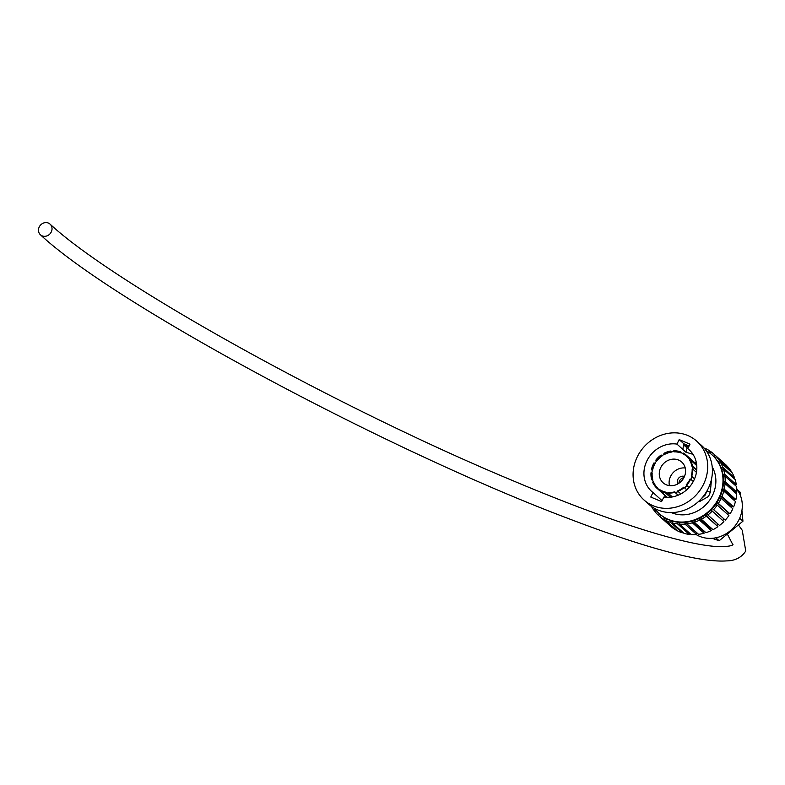 <?xml version="1.0" encoding="UTF-8"?>
<svg xmlns="http://www.w3.org/2000/svg" width="785" height="785" viewBox="0 0 785 785"><rect width="100%" height="100%" fill="white"/><g stroke="black" fill="none" stroke-linecap="round" stroke-linejoin="round"><path stroke-width="1.18" d="M684.461 476.475A5.289 4.749 -48.2 0 0 677.838 479.37A5.289 4.749 -48.2 0 0 677.779 483.943M678.966 483.207A5.289 4.749 131.8 0 1 679.535 480.881A5.289 4.749 131.8 0 1 683.872 477.731M685.236 468.007A13.934 12.511 -48.2 0 0 670.606 476.328A13.934 12.511 -48.2 0 0 669.448 485.64M660.774 467.517A13.934 12.511 -48.2 0 0 663.129 482.804A13.934 12.511 -48.2 0 0 684.078 477.319A13.934 12.511 -48.2 0 0 681.714 462.041A13.934 12.511 -48.2 0 0 660.774 467.517M690.633 479.125L690.093 478.978A21.509 19.321 -48.2 0 1 686.168 484.885L686.551 485.277A22.117 19.86 -48.2 0 0 690.358 479.694A22.117 19.86 -48.2 0 0 690.633 479.125L693.273 481.499M654.513 463.14L654.033 462.856A22.117 19.86 -48.2 0 0 653.356 464.131A22.117 19.86 -48.2 0 0 651.432 469.665L652.57 470.176A21.509 19.321 -48.2 0 1 654.435 464.848A21.509 19.321 -48.2 0 1 655.073 463.641L654.513 463.14A21.509 19.321 -48.2 0 0 653.866 464.347A21.509 19.321 -48.2 0 0 652.011 469.675M656.643 460.883L655.828 460.147A22.117 19.86 -48.2 0 1 661.147 455.015L661.971 455.751M671.617 451.856L670.714 451.041A22.117 19.86 -48.2 0 0 663.894 453.328L664.728 454.329A21.509 19.321 -48.2 0 1 671.273 452.131L671.273 451.905A21.744 19.527 -48.2 0 1 674.109 451.64M681.88 453.053L680.536 451.856A22.117 19.86 -48.2 0 0 673.785 450.767L674.354 451.856A21.509 19.321 -48.2 0 1 680.84 452.906L680.938 452.69A21.744 19.527 -48.2 0 1 682.989 453.553M696.668 464.681L688.376 457.262A22.117 19.86 -48.2 0 0 686.61 455.437A22.117 19.86 -48.2 0 0 683.235 453.053L683.529 454.103A21.509 19.321 -48.2 0 1 686.482 456.144M696.766 465.642L690.084 459.657A22.117 19.86 -48.2 0 1 692.439 466.025L696.766 469.901M696.452 472.384L692.753 469.067A22.117 19.86 -48.2 0 1 691.771 476.132L694.617 478.683M700.848 499.221L705.224 495.041L706.971 490.88L710.278 492.274L708.551 496.434L699.376 501.674L698.778 501.281M692.998 454.329L685.864 452.18L676.955 444.094A28.015 25.149 -48.2 0 0 646.958 460.746A28.015 25.149 -48.2 0 0 651.707 491.469A28.015 25.149 -48.2 0 0 653.012 492.548L650.785 497.052L661.598 501.605L663.825 497.101A28.015 25.149 -48.2 0 0 693.812 480.449A28.015 25.149 -48.2 0 0 689.073 449.726A28.015 25.149 -48.2 0 0 687.768 448.647L690.29 450.904M662.098 500.594A28.015 25.149 131.8 0 1 661.48 500.133L660.901 501.311M653.012 492.548L661.48 500.133M664.767 495.237A28.015 25.149 -48.2 0 0 665.111 497.258M696.158 534.565A30.88 27.73 -48.2 0 0 715.841 537.803A30.88 27.73 -48.2 0 0 738.97 519.729A30.88 27.73 -48.2 0 0 739.647 518.267A30.88 27.73 -48.2 0 0 736.938 489.33A30.88 27.73 -48.2 0 0 736.811 489.153M654.582 508.386A39.505 35.472 -48.2 0 0 659.341 513.724A39.505 35.472 -48.2 0 0 718.726 498.2A39.505 35.472 -48.2 0 0 712.034 454.868A39.505 35.472 -48.2 0 0 706.206 450.718M688.808 446.547A39.505 35.472 -48.2 0 0 685.609 446.753M718.363 503.411L716.901 502.694A39.505 35.472 -48.2 0 0 719.197 498.622A39.505 35.472 -48.2 0 0 719.61 497.768L721.14 498.328A41.301 37.081 -48.2 0 1 720.699 499.25A41.301 37.081 -48.2 0 1 718.363 503.411L730.04 513.861A41.301 37.081 -48.2 0 0 732.376 509.701A41.301 37.081 -48.2 0 0 732.817 508.778L721.14 498.328M720.355 496.081A39.505 35.472 -48.2 0 0 722.131 490.831L723.78 491.067A41.301 37.081 -48.2 0 1 721.955 496.493L720.414 495.934L719.61 497.768M722.563 489.065A39.505 35.472 -48.2 0 0 723.368 483.668L725.055 483.58A41.301 37.081 -48.2 0 1 724.241 489.143L722.602 488.908L722.131 490.831M723.466 481.882A39.505 35.472 -48.2 0 0 723.25 476.544L724.928 476.132A41.301 37.081 -48.2 0 1 725.163 481.647L723.466 481.735L723.368 483.668M723.014 474.807A39.505 35.472 -48.2 0 0 721.788 469.715L723.397 468.998A41.301 37.081 -48.2 0 1 724.673 474.248L722.995 474.66L723.25 476.544M721.229 468.096A39.505 35.472 -48.2 0 0 719.05 463.425L720.522 462.424A41.301 37.081 -48.2 0 1 722.779 467.232L721.179 467.948L721.788 469.715M718.177 461.972A39.505 35.472 -48.2 0 0 715.115 457.91L716.411 456.664A41.301 37.081 -48.2 0 1 719.58 460.854L718.098 461.855L719.05 463.425M715.155 455.329L726.832 465.78A41.301 37.081 -48.2 0 0 725.379 464.396L713.702 453.946A41.301 37.081 -48.2 0 1 715.155 455.329L713.967 456.684A39.505 35.472 -48.2 0 0 712.505 455.29A39.505 35.472 -48.2 0 0 712.27 455.074M671.342 512.576A31.959 28.702 -48.2 0 0 712.427 495.541A31.959 28.702 -48.2 0 0 712.211 466.918M689.053 446.037L683.892 443.81L682.803 449.334M683.99 445.301L687.895 448.382M687.974 448.235A31.959 28.702 -48.2 0 0 687.209 448.088M711.544 478.978L710.278 492.274M644.043 500.025L648.753 504.245A39.505 35.472 -48.2 0 0 708.139 488.712A39.505 35.472 -48.2 0 0 701.447 445.38L696.737 441.17A39.505 35.472 -48.2 0 0 637.351 456.703A39.505 35.472 -48.2 0 0 644.043 500.025A39.505 35.472 -48.2 0 0 703.429 484.502A39.505 35.472 -48.2 0 0 696.737 441.17M687.523 445.34A41.301 37.081 -48.2 0 0 684.422 445.694M651.471 506.423A41.301 37.081 -48.2 0 0 653.709 510.005L654.994 508.965M655.092 511.241L653.709 510.005M659.341 513.724L659.812 514.146L658.399 515.284A41.301 37.081 -48.2 0 1 654.808 511.467L656.123 510.397M670.086 525.714L658.399 515.284M660.842 515.029A39.505 35.472 -48.2 0 0 665.013 517.933L664.081 519.464A41.301 37.081 -48.2 0 1 659.773 516.481L660.95 515.127L659.577 513.93M659.773 516.481L671.45 526.931A41.301 37.081 -48.2 0 0 675.757 529.914L664.081 519.464M666.494 518.748A39.505 35.472 -48.2 0 0 671.214 520.73L670.567 522.378A41.301 37.081 -48.2 0 1 665.69 520.347L666.612 518.816L665.013 517.933L666.396 519.179M665.69 520.347L677.367 530.788A41.301 37.081 -48.2 0 0 682.243 532.829L670.567 522.378M672.843 521.23A39.505 35.472 -48.2 0 0 677.955 522.231L677.622 523.938A41.301 37.081 -48.2 0 1 672.343 522.918L672.99 521.269L671.214 520.73L672.686 522.054M672.343 522.918L684.02 533.368A41.301 37.081 -48.2 0 0 689.289 534.389L677.622 523.938M679.682 522.398A39.505 35.472 -48.2 0 0 684.991 522.378L684.981 524.086A41.301 37.081 -48.2 0 1 679.506 524.115L679.839 522.408L677.955 522.231L679.584 523.693M679.506 524.115L691.173 534.565A41.301 37.081 -48.2 0 0 696.648 534.536L684.981 524.086M686.757 522.202A39.505 35.472 -48.2 0 0 692.076 521.152L692.38 522.8A41.301 37.081 -48.2 0 1 686.895 523.889L686.914 522.182L684.991 522.378L696.668 532.819L696.648 534.536M686.895 523.889L698.571 534.34A41.301 37.081 -48.2 0 0 704.057 533.25L692.38 522.8M693.812 520.641A39.505 35.472 -48.2 0 0 698.944 518.62L699.563 520.141A41.301 37.081 -48.2 0 1 694.264 522.241L693.96 520.602L692.076 521.152L703.743 531.602L704.057 533.25M694.264 522.241L705.941 532.691A41.301 37.081 -48.2 0 0 711.23 530.591L699.563 520.141M700.583 517.796A39.505 35.472 -48.2 0 0 705.342 514.862L706.255 516.206A41.301 37.081 -48.2 0 1 701.339 519.248L700.73 517.727L698.944 518.62L710.611 529.07L711.23 530.591M701.339 519.248L713.015 529.689A41.301 37.081 -48.2 0 0 717.922 526.657L706.255 516.206M706.834 513.743A39.505 35.472 -48.2 0 0 711.053 510.005L712.221 511.123A41.301 37.081 -48.2 0 1 707.874 514.999L706.961 513.655L705.342 514.862L717.922 526.657M707.874 514.999L719.541 525.45A41.301 37.081 -48.2 0 0 723.888 521.574L712.221 511.123M712.348 508.651A39.505 35.472 -48.2 0 0 715.871 504.245L717.245 505.098A41.301 37.081 -48.2 0 1 713.614 509.651L712.456 508.533L711.053 510.005L723.888 521.574M713.614 509.651L725.281 520.102A41.301 37.081 -48.2 0 0 728.912 515.549L717.245 505.098M721.955 496.493L733.622 506.943A41.301 37.081 -48.2 0 0 735.457 501.517L723.78 491.067M724.241 489.143L735.918 499.594A41.301 37.081 -48.2 0 0 736.732 494.03L725.055 483.58M725.163 481.647L736.83 492.097A41.301 37.081 -48.2 0 0 736.605 486.582L724.928 476.132M724.673 474.248L736.34 484.698A41.301 37.081 -48.2 0 0 735.074 479.439L723.397 468.998M722.779 467.232L734.456 477.682A41.301 37.081 -48.2 0 0 732.199 472.874L720.522 462.424M719.58 460.854L731.247 471.304A41.301 37.081 -48.2 0 0 728.078 467.114L716.411 456.664M713.702 453.946A41.301 37.081 -48.2 0 0 711.2 451.915L710.17 453.318M691.771 476.132L691.232 475.985A21.509 19.321 -48.2 0 0 692.174 469.195L692.753 469.067M691.232 475.985L694.558 478.83M692.439 466.025L691.86 466.153A21.509 19.321 -48.2 0 0 689.603 460.039L690.084 459.657M691.86 466.153L696.737 470.264M688.376 457.262L687.905 457.635A21.509 19.321 -48.2 0 0 686.208 455.889A21.509 19.321 -48.2 0 0 682.97 453.593M687.905 457.635L696.727 465.23M680.536 451.856L680.271 452.396A21.509 19.321 -48.2 0 0 673.785 451.355M680.271 452.396L680.84 452.906M670.714 451.041L670.714 451.62A21.509 19.321 -48.2 0 0 664.169 453.818M670.714 451.62L671.273 452.131M661.147 455.015L661.981 456.007A21.509 19.321 -48.2 0 0 656.868 460.942L655.828 460.147M661.412 455.496A21.509 19.321 -48.2 0 0 656.309 460.432M651.579 472.786L652.149 473.286A21.509 19.321 -48.2 0 0 652.826 479.939L651.717 479.694A22.117 19.86 -48.2 0 1 651 472.776L651.579 472.786A21.509 19.321 -48.2 0 0 652.256 479.429M653.297 482.235L653.856 482.736A21.509 19.321 -48.2 0 0 657.565 487.966L656.613 487.946A22.117 19.86 -48.2 0 1 652.757 482.5L653.297 482.235A21.509 19.321 -48.2 0 0 656.996 487.465M670.714 497.19L665.14 491.94L665.003 492.519A22.117 19.86 -48.2 0 1 658.88 489.791L659.263 489.32A21.509 19.321 -48.2 0 0 665.14 491.94M678.348 495.129L674.963 492.372A22.117 19.86 -48.2 0 1 667.976 492.99L668.113 492.411A21.509 19.321 -48.2 0 0 674.825 491.822M684.216 487.544L686.718 489.781L684.216 487.544A22.117 19.86 -48.2 0 1 677.965 491.361L677.828 490.811A21.509 19.321 -48.2 0 0 683.833 487.142M696.305 462.414A28.015 25.149 -48.2 0 0 694.283 462.296M704.812 448.892L705.077 448.353A41.301 37.081 -48.2 0 1 709.699 450.875L708.688 452.248M709.699 450.875L711.063 452.091M734.456 477.682L733.553 478.085M736.34 484.698L734.897 485.051M736.83 492.097L735.123 492.587M735.918 499.594L734.269 499.358L734.053 500.261M733.622 506.943L732.091 506.384L731.541 507.63M730.04 513.861L728.666 513.007L727.695 514.46M724.084 519.032L722.73 520.455M718.314 524.341L717.019 525.302M711.701 528.521L710.611 529.07M704.479 531.386L703.743 531.602M689.544 533.103L689.289 534.389M682.548 532.053L682.243 532.829M687.768 448.647L689.995 444.143L679.182 439.6L676.955 444.094M741.933 510.456L742.944 521.211L719.138 540.757L712.231 538.304M719.138 540.757L715.841 537.803M740.579 495.943L740.235 492.274L736.938 489.33M742.944 521.211L739.647 518.267M683.892 443.81L679.182 439.6M685.864 452.18L687.081 448.068M686.551 485.277L689.024 487.495M677.965 491.361L680.831 493.932M678.142 495.217L674.963 492.372M667.976 492.99L672.382 496.934M670.272 497.239L665.003 492.519M658.88 489.791L667.348 497.376M667.152 497.376L656.613 487.946M652.806 480.675L651.717 479.694M652.296 470.441L651.432 469.665M659.066 489.565A21.744 19.527 -48.2 0 1 657.918 488.623A21.744 19.527 -48.2 0 1 657.418 488.152L657.565 487.966M653.444 482.363A21.744 19.527 -48.2 0 1 652.62 480.037L652.826 479.939M651.933 473.1A21.744 19.527 -48.2 0 1 652.355 470.176L652.57 470.176M654.916 463.503A21.744 19.527 -48.2 0 1 656.692 460.834L656.868 460.942M661.981 456.007L661.873 455.82A21.744 19.527 -48.2 0 1 664.561 454.172M665.66 492.666A21.744 19.527 -48.2 0 0 668.084 493.088M675.443 492.538A21.744 19.527 -48.2 0 0 678.24 491.616M684.54 487.799A21.744 19.527 -48.2 0 0 686.865 485.562M690.928 479.399A21.744 19.527 -48.2 0 0 692.007 476.544M692.939 469.234A21.744 19.527 -48.2 0 0 692.645 466.604M689.956 459.755A21.744 19.527 -48.2 0 0 688.651 457.998M715.233 457.792L713.869 456.576M719.511 463.111L718.098 461.855M722.691 469.312L721.179 467.948M724.702 476.191L722.995 474.66M735.143 492.175L723.466 481.735M734.269 499.358L722.602 488.908M732.091 506.384L720.414 495.934M728.666 513.007L716.99 502.557M660.931 515.146L660.057 514.361M51.261 231.987A7.183 6.447 -48.2 0 0 50.044 224.108A7.183 6.447 -48.2 0 0 39.25 226.934A7.183 6.447 -48.2 0 0 40.467 234.813A7.183 6.447 -48.2 0 0 51.261 231.987M715.115 457.91L713.967 456.684M715.871 504.245L716.901 502.694M686.61 455.437L696.638 464.406M657.918 488.623L659.027 489.614M738.43 524.92L742.257 530.297L745.75 551.031C741.491 557.527 735.123 560.814 726.635 560.892C716.175 561.618 701.918 559.911 683.863 555.79C653.777 548.931 615.047 536.43 567.683 518.286C386.426 450.021 114.325 303.972 40.467 234.813M50.044 224.108C114.051 283.67 336.078 407.032 512.271 480.43C563.875 502.164 608.483 518.885 646.104 530.591C676.65 540.011 699.818 545.31 715.616 546.468C734.524 547.233 733.072 543.799 732.896 544.623M727.322 534.035L732.856 544.712"/></g></svg>
